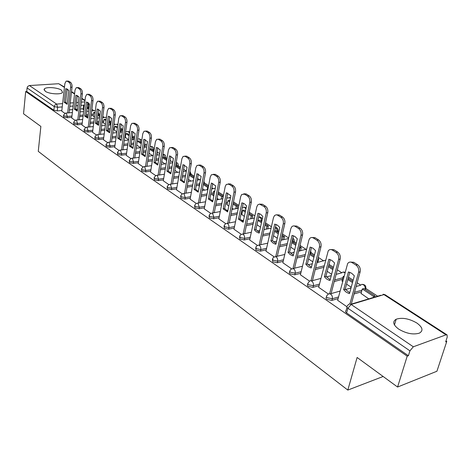 <?xml version="1.0" encoding="UTF-8"?>
<svg xmlns="http://www.w3.org/2000/svg" width="471" height="471" viewBox="0 0 471 471"><rect width="100%" height="100%" fill="white"/><g stroke="black" fill="none" stroke-linecap="round" stroke-linejoin="round"><path stroke-width="0.71" d="M326.597 296.883L326.515 297.189C325.697 297.766 325.867 298.496 327.033 299.391L331.896 300.398L332.332 298.755L327.463 297.743C326.297 296.854 326.12 296.124 326.945 295.553L328.587 293.786L330.642 294.063C332.096 295.276 332.656 296.836 332.332 298.755L338.525 296.96M307.816 283.931L307.275 285.232L308.217 286.362L312.98 287.351L313.392 285.726L308.623 284.737L307.681 283.607L309.677 280.957L310.683 280.734L311.755 281.146C313.156 282.306 313.698 283.836 313.392 285.726L319.468 284.078M289.759 271.484L289.253 272.791L290.136 273.839L294.805 274.805L295.187 273.204L290.519 272.238L289.636 271.19L291.084 269.071L293.61 268.723C294.952 269.848 295.476 271.343 295.187 273.204L301.152 271.685M272.391 259.503L272.744 261.799L277.319 262.741L277.684 261.164L273.109 260.222L272.638 258.42L273.804 257.06L276.147 256.777L276.624 257.184L277.619 259.038L277.684 261.164L283.536 259.762M255.676 247.976L256.006 250.213L260.492 251.131L260.834 249.577L256.348 248.653L255.894 246.963L257.166 245.503L259.344 245.285L259.804 245.674L260.763 247.487L260.834 249.577L266.586 248.276M239.568 236.866L239.886 239.044L244.278 239.951L244.608 238.408L240.21 237.508L239.768 235.93L241.134 234.375L243.16 234.211L243.601 234.587L244.531 236.36L244.608 238.408L250.266 237.213M224.049 226.157L224.343 228.288L228.659 229.171L228.965 227.652L224.649 226.769L224.22 225.285L225.674 223.66L227.564 223.537L228.176 224.137L228.888 225.633L228.965 227.652L234.529 226.539M209.077 215.83L209.354 217.908L213.587 218.774L213.881 217.272L209.648 216.407L209.23 215.023L210.761 213.328L212.515 213.239L213.881 217.272L219.356 216.242M194.623 205.856L194.888 207.888L199.045 208.741L199.321 207.258L195.165 206.41L194.758 205.109L196.36 203.36L197.991 203.307L199.321 207.258L204.714 206.304M180.664 196.23L180.917 198.214L185.003 199.05L185.262 197.585L181.176 196.754L180.787 195.536L182.448 193.734L183.967 193.711L185.262 197.585L190.572 196.701M167.176 186.922L167.423 188.871L171.432 189.683L171.68 188.241L167.664 187.423L167.282 186.28L169.001 184.444L170.414 184.438L171.68 188.241L176.908 187.423M154.135 177.926L154.37 179.834L158.309 180.634L158.544 179.204L154.6 178.403L154.229 177.332L155.995 175.459L157.314 175.471L158.544 179.204L163.702 178.444M141.518 169.219L141.742 171.091L145.616 171.874L145.833 170.467L141.959 169.678L141.6 168.671L143.408 166.769L144.638 166.799L145.833 170.467L150.92 169.76M129.301 160.794L129.519 162.625L133.328 163.396L133.54 162.006L129.725 161.235L129.378 160.287L131.221 158.362L132.369 158.403L133.54 162.006L138.551 161.353M117.479 152.633L117.685 154.429L121.43 155.189L121.63 153.811L117.88 153.051L117.544 152.162L119.41 150.225L120.488 150.278L121.63 153.811L126.575 153.205M106.016 144.727L106.216 146.487L109.902 147.235L110.09 145.875L106.399 145.127L106.075 144.291L107.965 142.336L108.978 142.401L110.09 145.875L114.971 145.309M94.906 137.061L95.095 138.792L98.722 139.522L98.904 138.18L95.272 137.444L94.959 136.655L96.873 134.694L97.815 134.765L98.904 138.18L103.72 137.656M84.132 129.625L84.315 131.327L87.883 132.045L88.053 130.714L84.48 129.996L84.179 129.248L86.105 127.288L86.994 127.358L88.053 130.714L92.811 130.231M73.676 122.413L73.853 124.079L77.368 124.786L77.527 123.473L74.012 122.766L73.717 122.066L75.654 120.093L76.49 120.17L77.527 123.473L82.225 123.031M63.526 115.407L63.697 117.049L67.159 117.744L67.306 116.443L63.844 115.748L63.561 115.083L65.51 113.117L66.293 113.199L67.306 116.443L71.951 116.037M61.477 90.161C57.645 87.412 45.504 86.64 44.192 89.09L45.222 91.262C48.972 94.041 61.248 94.83 62.555 92.404L61.477 90.161M416.782 322.976C409.04 318.561 402.169 317.307 396.176 319.22C392.261 321.599 393.114 324.908 398.725 329.141C406.361 333.603 413.25 334.934 419.396 333.127C423.529 330.648 422.658 327.263 416.782 322.976M397.571 387.032L357.118 357.477L347.81 390.076L38.263 151.344L40.865 126.44L23.55 113.794L25.675 91.527L407.197 356.176L397.571 387.032L436.923 371.242L446.773 341.422L445.978 340.904M377.642 296.206L365.949 288.552M360.633 285.079L357.142 282.794M353.15 280.18L348.469 277.119M341.822 272.774L337.33 269.836M333.427 267.281L329.005 264.39M323.683 260.91L318.302 257.39M314.493 254.893L311.178 252.727M306.162 249.447L300.021 245.426M296.294 242.989L294.251 241.652M288.635 237.985L282.435 233.928M278.791 231.544L277.925 230.978M271.42 226.722L265.509 222.854M254.846 215.877L249.206 212.191M238.874 205.433L233.492 201.912M227.464 197.967L226.863 197.579M223.478 195.359L218.332 191.997M213.304 188.706L211.938 187.811M208.624 185.645L204.332 182.836M199.61 179.751L197.532 178.391M194.282 176.26L191.032 174.14M183.219 171.532L186.363 171.079L183.613 169.283M180.422 167.199L178.162 165.715M172.775 162.195L170.166 160.487M167.034 158.439L165.686 157.561M159.634 153.599L157.155 151.98M154.082 149.966L153.599 149.654L152.463 150.031M146.923 145.286L144.568 143.743M134.624 137.238L132.38 135.772M126.051 131.633L125.639 131.362M122.707 129.443L120.576 128.053M115.054 124.438L114.041 123.779M111.162 121.895L109.137 120.57M104.379 117.456L102.802 116.425M99.97 114.571L98.404 113.546M94.012 110.673L91.898 109.296M89.119 107.47L88.295 106.935M446.773 341.422L445.666 341.84L447.232 337.101L447.079 334.91L446.019 334.846L413.32 346.791L409.929 350.836L347.91 308.252C346.65 307.292 346.468 306.515 347.368 305.915L348.01 305.102C348.787 303.913 349.835 303.707 351.148 304.478L413.32 346.791M407.197 356.176L408.398 355.729L409.929 350.836M83.161 108.742L80.517 108.96M77.544 109.207L75.961 109.343M72.711 109.613L69.39 109.89M61.825 110.52L57.244 110.903L57.645 107.282L54.23 106.593L27.077 87.947L27.671 86.505L29.173 85.575L58.716 83.714L64.486 87.053M27.077 87.947L26.741 91.456L25.675 91.527M93.187 116.06L94.506 117.114M71.716 117.986L75.066 120.311M103.585 122.949L105.51 124.409M81.978 125.021L85.539 127.494M114.294 130.037L116.855 131.927M92.546 132.269L96.337 134.9M125.321 137.344L128.559 139.681M103.443 139.74L107.47 142.536M114.671 147.441L118.951 150.408M126.257 155.383L130.803 158.539M138.209 163.578L143.043 166.928M150.555 172.045L155.683 175.595M163.307 180.787L168.748 184.555M199.139 186.233L199.268 186.54M176.49 189.825L182.259 193.828M212.886 195.335L213.763 196.148M190.125 199.174L196.242 203.413M227.099 204.75L228.782 206.098M204.231 208.847L210.725 213.345M241.811 214.493L244.349 216.413M218.838 218.862L225.709 223.625M233.975 229.236L241.234 234.27M249.665 239.998L257.343 245.314M265.944 251.155L274.063 256.783M282.841 262.741L291.437 268.7M300.398 274.776L309.494 281.081M342.034 280.863L342.641 281.552M318.649 287.286L328.281 293.969M361.051 293.457L368.775 298.867M337.636 300.304L346.797 306.668M361.516 291.785L354.08 293.945M338.09 298.596L331.896 300.398M342.452 279.297L334.257 281.54M319.055 285.691L312.98 287.351M323.73 267.381L315.246 269.559M300.763 273.28L294.805 274.805M304.967 256.071L296.995 257.996M283.171 261.334L277.319 262.741M286.963 245.126L279.456 246.828M266.239 249.83L260.492 251.131M269.671 234.529L262.594 236.036M249.936 238.744L244.278 239.951M253.045 224.267L246.362 225.609M234.217 228.052L228.659 229.171M242.041 213.387L241.117 213.563M237.043 214.334L230.725 215.53M219.062 217.737L213.587 218.774M227.31 203.702L225.585 204.008M221.629 204.714L215.653 205.78M204.432 207.782L199.045 208.741M213.075 194.335L210.614 194.753M206.775 195.394L201.111 196.348M190.308 198.161L185.003 199.05M199.31 185.28L196.183 185.774M192.445 186.363L187.069 187.217M176.66 188.859L171.432 189.683M185.386 176.607L182.248 177.072M178.615 177.614L173.511 178.374M163.461 179.863L158.309 180.634M171.75 168.218L168.795 168.63M165.25 169.124L160.399 169.807M150.696 171.161L145.616 171.874M158.58 160.075L155.789 160.44M152.339 160.894L147.723 161.506M138.339 162.736L133.328 163.396M145.851 152.168L143.213 152.492M139.846 152.91L135.448 153.452M126.375 154.576L121.43 155.189M133.54 144.485L131.044 144.78M127.759 145.162L123.567 145.645M114.783 146.669L109.902 147.235M125.427 136.614L124.868 136.672M121.618 137.026L119.263 137.285M116.054 137.632L112.057 138.068M103.543 138.998L98.722 139.522M114.394 129.337L113.252 129.454M110.079 129.778L107.847 130.002M104.709 130.326L100.9 130.714M92.64 131.556L87.883 132.045M103.679 122.272L102.001 122.431M98.898 122.731L96.785 122.931M93.717 123.225L90.079 123.573M82.066 124.338L77.368 124.786M93.27 115.407L91.097 115.601M88.059 115.872L86.169 116.043M83.055 116.319L79.581 116.631M71.798 117.326L67.159 117.744M383.147 376.488L347.81 390.076M83.084 109.366L83.832 110.043M61.754 111.156L64.898 113.334M408.398 355.729L346.621 312.956C345.367 311.99 345.19 311.207 346.091 310.607L346.98 307.333M26.741 91.456L53.835 110.22L57.244 110.903M136.714 145.086L140.641 147.688L136.243 148.212M149.024 153.246L152.633 155.636M161.736 161.671L165.015 163.843M174.882 170.378L177.803 172.315M188.471 179.386L191.008 181.064M202.536 188.706L204.661 190.113M217.096 198.356L218.785 199.474M232.185 208.353L233.398 209.159M247.823 218.715L248.529 219.186M256.954 224.767L260.498 227.116M273.521 235.747L277.266 238.226M290.731 247.151L294.675 249.765M308.617 259.003L312.779 261.764M327.215 271.325L331.613 274.246M346.574 284.154L351.225 287.239M67.647 112.934L70.632 87.27C70.768 85.004 70.256 83.385 69.096 82.413L67.218 81.218L66.14 81.106L64.88 83.573L61.748 111.18M68.754 90.497L65.793 88.577L64.221 102.337L67.159 104.303L68.754 90.497M88.995 108.424L87.164 107.223M84.291 106.334L83.52 105.828L84.362 105.763M88.884 109.354L87.047 108.147M83.061 109.531L83.52 105.828M66.888 81.059L68.631 81.13L67.218 81.218M69.049 112.816L72.045 87.176C72.181 84.91 71.669 83.296 70.515 82.325L68.631 81.13M67.153 88.895L65.622 102.225L64.221 102.337M67.212 103.844L65.622 102.225M77.786 119.899L80.947 93.894C81.094 91.604 80.57 89.955 79.375 88.954L77.444 87.724L76.296 87.618L75.024 90.091L71.716 118.015M79.004 97.144L75.949 95.166L74.288 109.084L77.315 111.115L79.004 97.144M99.846 115.536L97.921 114.276M95.113 112.434L93.647 112.481L94.989 113.364M99.352 117.921L99.558 116.366L97.797 115.207M93.164 116.225L93.647 112.481M77.103 87.565L78.863 87.63L77.444 87.724M79.199 119.769L82.372 93.794C82.519 91.504 81.995 89.855 80.8 88.86L78.863 87.63M77.315 95.489L75.701 108.966L74.288 109.084M77.374 110.644L75.701 108.966M88.23 127.076L91.574 100.723C91.733 98.398 91.197 96.726 89.967 95.701L87.977 94.43L86.752 94.33L85.469 96.802L81.978 125.05M89.555 103.997L86.411 101.954L84.656 116.037L87.777 118.127L89.555 103.997M111.026 122.872L109.001 121.542M106.146 119.669L105.439 119.204L104.073 119.334L106.022 120.611M109.931 124.945L110.155 123.331L108.872 122.489M110.155 123.331L110.979 123.249M103.561 123.119L104.073 119.334M87.63 94.265L89.408 94.33L87.977 94.43M89.649 126.934L93.005 100.611C93.164 98.292 92.628 96.62 91.403 95.595L89.408 94.33M87.783 102.278L86.075 115.907L84.656 116.037M87.836 117.644L86.075 115.907M98.992 134.471L102.525 107.759C102.696 105.404 102.148 103.702 100.888 102.654L98.833 101.342L97.526 101.247L96.237 103.72L92.546 132.298M100.435 111.05L97.191 108.948L95.342 123.196L98.551 125.351L100.435 111.05M120.829 132.18L121.071 130.502L122.448 130.355L120.435 129.036M117.532 127.129L116.178 126.246L114.806 126.381L117.397 128.088M122.448 130.355L122.213 132.033M121.071 130.502L120.299 129.996M114.27 130.214L114.806 126.381M98.474 101.171L100.27 101.23L98.833 101.342M100.417 134.323L103.973 107.641C104.144 105.286 103.596 103.591 102.331 102.537L100.27 101.23M98.574 109.272L96.773 123.061L95.342 123.196M98.616 124.862L96.773 123.061M110.084 142.101L113.823 115.018C114.006 112.634 113.446 110.903 112.145 109.82L110.026 108.471L108.63 108.383L107.335 110.85L103.437 139.769M111.651 118.333L108.306 116.16L106.352 130.579L109.666 132.798L111.651 118.333M132.057 139.64L132.316 137.891L133.705 137.738L132.233 136.773M129.272 134.83L127.241 133.499L125.857 133.646L129.131 135.795M133.705 137.738L133.446 139.481M125.298 137.52L125.857 133.646M109.661 108.295L111.474 108.348L110.026 108.471M111.521 141.942L115.277 114.883C115.46 112.504 114.9 110.773 113.593 109.696L111.474 108.348M109.69 116.484L107.788 130.432L106.352 130.579M109.731 132.298L107.788 130.432M121.518 149.972L125.48 122.507C125.675 120.087 125.103 118.327 123.755 117.214L121.571 115.825L120.081 115.748L118.786 118.203L114.665 147.47M123.225 125.839L119.775 123.602L117.709 138.191L121.124 140.482L123.225 125.839M144.303 145.457L145.304 145.339L144.409 144.756M141.4 142.778L138.645 140.976L137.314 141.123M145.304 145.339L145.021 147.164M141.247 143.755L137.308 141.165M121.2 115.642L123.031 115.689L121.571 115.825M122.966 149.796L126.94 122.36C127.141 119.952 126.564 118.192 125.221 117.079L123.031 115.689M121.165 123.92L119.157 138.032L117.709 138.191M121.2 139.969L119.157 138.032M133.322 158.097L137.514 130.231C137.72 127.788 137.132 125.992 135.748 124.85L133.487 123.414L131.892 123.349L130.602 125.792L126.252 155.412M135.165 133.587L131.603 131.274L129.425 146.045L132.952 148.412L135.165 133.587M156.955 153.222L157.267 153.181L156.99 152.998M153.923 150.991L150.396 148.677L149.731 148.759M157.267 153.181L156.961 155.089M153.764 151.98L149.648 149.278M133.116 123.225L134.959 123.267L133.487 123.414M134.777 157.909L138.98 130.078C139.192 127.635 138.604 125.845 137.22 124.703L134.959 123.267M132.999 131.597L130.879 145.875L129.425 146.045M133.028 147.888L130.879 145.875M145.504 166.487L149.937 138.215C150.167 135.736 149.56 133.911 148.13 132.734L145.798 131.25L144.085 131.203L142.801 133.629L138.209 163.614M147.5 141.588L143.82 139.204L141.518 154.152L145.162 156.596L147.5 141.588M166.864 159.475L162.56 156.655M166.693 160.476L162.395 157.65M145.415 131.062L147.276 131.091L145.798 131.25M146.97 166.287L151.415 138.05C151.644 135.571 151.038 133.746 149.607 132.575L147.276 131.091M145.221 139.528L142.984 153.97L141.518 154.152M145.245 156.06L142.984 153.97M158.079 175.159L162.778 146.463C163.019 143.949 162.401 142.089 160.923 140.882L158.509 139.345L156.672 139.322L155.401 141.724L150.549 172.08M160.246 149.855L156.443 147.388L154.011 162.53L157.773 165.05L160.246 149.855M180.246 168.247L175.748 165.297M180.069 169.26L175.577 166.31M158.126 139.151L159.999 139.175L158.509 139.345M159.557 174.941L164.267 146.287C164.509 143.773 163.89 141.918 162.407 140.711L159.999 139.175M157.844 147.717L155.483 162.33L154.011 162.53M157.862 164.497L155.483 162.33M171.079 184.12L176.054 154.994C176.313 152.445 175.677 150.549 174.146 149.301L171.656 147.717L169.678 147.711L168.424 150.09L163.302 180.823M173.416 158.403L169.483 155.854L166.917 171.179L170.802 173.787L173.416 158.403M194.087 177.32L189.389 174.241M193.899 178.35L189.207 175.265M171.22 147.5L173.151 147.535L171.656 147.717M172.563 183.896L177.549 154.8C177.808 152.257 177.173 150.361 175.642 149.119L173.151 147.535M170.891 156.178L168.4 170.973L166.917 171.179M170.902 173.222L168.4 170.973M184.52 193.398L189.789 163.814C190.066 161.235 189.413 159.298 187.829 158.015L185.25 156.372L183.125 156.401L181.894 158.745L176.484 189.866M187.04 167.246L182.978 164.603L180.263 180.128L184.285 182.825L187.04 167.246M208.417 186.716L203.507 183.496M207.246 189.695L207.676 187.399L203.313 184.532M207.676 187.399L208.306 187.299M199.098 186.428L199.869 182.271M184.738 156.125L186.751 156.178L185.25 156.372M186.01 193.157L191.291 163.608C191.567 161.029 190.92 159.098 189.336 157.814L186.751 156.178M184.379 164.932L181.753 179.904L180.263 180.128M184.385 182.242L181.753 179.904M198.421 203.001L204.002 172.945C204.296 170.325 203.631 168.359 201.994 167.034L199.321 165.333L197.031 165.398L195.83 167.7L190.119 199.215M201.141 176.389L196.931 173.664L194.064 189.383L198.226 192.174L201.141 176.389M221.252 199.045L221.729 196.631L223.166 196.383L218.12 193.075M223.166 196.383L222.695 198.797M214.576 191.933L213.651 191.326L214.729 191.149M221.729 196.631L217.92 194.129M212.845 195.536L213.651 191.326M198.721 165.056L200.834 165.121L199.321 165.333M199.916 202.742L205.515 172.722C205.809 170.108 205.144 168.141 203.501 166.816L200.834 165.121M198.338 173.987L195.565 189.142L194.064 189.383M198.338 191.573L195.565 189.142M212.81 212.951L218.727 182.407C219.044 179.751 218.356 177.738 216.66 176.372L213.893 174.611L211.42 174.723L210.26 176.966L204.226 208.888M215.742 185.868L211.385 183.036L208.353 198.962L212.662 201.853L215.742 185.868M235.747 208.724L236.265 206.18L237.714 205.921L233.269 203.007M229.854 200.77L229.353 200.44L227.911 200.693L229.642 201.829M237.714 205.921L237.19 208.459M236.265 206.18L233.051 204.073M227.057 204.956L227.911 200.693M213.204 174.305L215.412 174.382L213.893 174.611M214.311 212.674L220.245 182.165C220.563 179.51 219.875 177.502 218.179 176.142L215.412 174.382M212.792 183.366L209.86 198.703L208.353 198.962M212.786 201.235L209.86 198.703M227.705 223.26L233.987 192.203C234.322 189.513 233.616 187.458 231.856 186.051L228.988 184.226L226.321 184.391L225.215 186.569L218.832 218.903M230.872 195.683L226.357 192.751L223.154 208.883L227.617 211.879L230.872 195.683M250.743 218.756L251.314 216.065L252.762 215.789L248.971 213.298M245.479 211.014L244.113 210.113L242.665 210.384L245.256 212.091M252.762 215.789L252.191 218.467M251.314 216.065L248.741 214.376M241.764 214.699L242.665 210.384M228.2 183.884L230.519 183.978L228.988 184.226M229.218 222.966L235.512 191.95C235.847 189.26 235.141 187.211 233.386 185.804L230.519 183.978M227.758 193.081L224.667 208.606L223.154 208.883M227.746 211.238L224.667 208.606M243.148 233.957L249.807 202.371C250.172 199.639 249.442 197.543 247.622 196.089L244.643 194.193L241.764 194.429L240.71 196.525L233.963 229.283M246.563 205.862L244.343 203.708L241.876 202.824L238.491 219.168L243.118 222.271L246.563 205.862M266.268 229.147L266.898 226.31L268.352 226.009L265.261 223.978M261.699 221.641L259.391 220.134L257.937 220.422L261.458 222.736M268.352 226.009L267.722 228.847M266.898 226.31L265.02 225.073M256.989 224.791L257.937 220.422M243.743 193.816L246.18 193.928L244.643 194.193M244.661 233.64L251.343 202.094C251.702 199.363 250.972 197.272 249.153 195.818L246.18 193.928M243.277 203.154L240.01 218.874L238.491 219.168M243.26 221.611L240.01 218.874M259.15 245.061L266.227 212.921C266.615 210.148 265.862 208.005 263.978 206.504L259.474 204.09L257.772 204.85L256.783 206.851L249.654 240.045M262.842 216.425L260.54 214.205L257.978 213.269L254.399 229.83L256.306 231.814L258.467 232.904L259.197 233.051L262.842 216.425M282.359 239.927L283.053 236.919L284.513 236.601L282.17 235.064M278.532 232.68L275.223 230.513L274.681 230.625M284.513 236.601L283.813 239.609M283.053 236.919L281.917 236.171M278.279 233.787L274.522 231.32M259.862 204.126L262.424 204.255L260.887 204.538M260.675 244.726L267.769 212.621C268.152 209.854 267.404 207.717 265.514 206.216L262.424 204.255M259.374 213.604L255.924 229.512L254.399 229.83M259.35 232.368L255.924 229.512M275.765 256.565L283.283 223.872C283.695 221.058 282.918 218.874 280.957 217.319L277.501 215.129L276.212 214.8L274.581 215.477L273.474 217.573L265.932 251.208M279.739 227.387L277.354 225.097L274.687 224.114L270.902 240.893L272.886 242.936L275.123 244.084L275.888 244.237L279.739 227.387M299.032 251.12L299.803 247.929L301.269 247.587L299.739 246.586M296.018 244.143L292.055 241.546M301.269 247.587L300.498 250.778M299.803 247.929L299.474 247.705M295.753 245.261L291.79 242.665M276.589 214.823L279.297 214.97L277.755 215.276M277.289 256.236L284.825 223.554C285.238 220.746 284.466 218.562 282.506 217.007L279.297 214.97M276.083 224.449L272.432 240.557L270.902 240.893M276.053 243.536L272.432 240.557M293.039 268.435L301.004 235.259C301.446 232.403 300.645 230.166 298.608 228.553L295.276 226.433C293.88 225.633 292.668 225.797 291.643 226.94L290.807 228.712L282.83 262.794M297.301 238.779L294.822 236.418L292.049 235.376L288.046 252.385L290.101 254.493L292.426 255.688L293.227 255.859L297.301 238.779M317.854 259.185L318.655 258.985L318.007 258.561M314.204 256.065L310.018 253.321M318.655 258.985L317.801 262.382M313.922 257.201L309.735 254.452M293.957 225.945L296.824 226.104L295.276 226.433M294.534 268.205L302.553 234.917C302.994 232.062 302.194 229.83 300.157 228.223L296.824 226.104M293.433 235.712L289.577 252.026L288.046 252.385M293.398 255.129L289.577 252.026M310.99 280.787L319.432 247.098C319.903 244.196 319.079 241.911 316.959 240.239L313.492 238.032C311.961 237.16 310.654 237.372 309.571 238.667L308.829 240.287L300.38 274.834M315.558 250.625L312.985 248.188L310.101 247.087L305.856 264.325L307.987 266.504L310.413 267.752L311.243 267.94L315.558 250.625M333.121 268.464L328.699 265.567M332.82 269.618L328.405 266.716M312.014 237.508L315.046 237.684L313.492 238.032M312.456 280.657L320.987 246.733C321.457 243.837 320.633 241.552 318.514 239.886L315.046 237.684M311.472 247.422L307.398 263.943L305.856 264.325M311.431 267.187L307.398 263.943M329.647 293.651L338.614 259.421C339.12 256.477 338.266 254.134 336.064 252.403L332.455 250.107C330.766 249.159 329.353 249.412 328.216 250.884L318.632 287.345M334.557 262.953L331.878 260.434L328.876 259.268L324.384 276.748L326.597 278.991L329.123 280.304L329.988 280.504L334.557 262.953M352.82 281.381L348.146 278.32M343.889 276.889L343.212 276.448L344.065 276.212M352.502 282.547L347.833 279.48M341.97 281.105L343.212 276.448M330.783 249.542L334.01 249.73L332.455 250.107M331.078 293.627L340.168 259.026C340.674 256.089 339.821 253.751 337.619 252.026L334.01 249.73M330.236 259.609L325.926 276.336L324.384 276.748M330.189 279.721L325.926 276.336M349.9 304.019L358.596 272.256C359.137 269.265 358.254 266.869 355.958 265.073L352.196 262.683C350.336 261.646 348.811 261.958 347.627 263.619L337.619 300.368M354.345 275.794L351.56 273.18L348.422 271.95L343.665 289.671L345.967 291.991L348.599 293.368L349.5 293.586L354.345 275.794M374.993 295.918L363.765 288.558L362.293 288.982L373.521 296.359L374.993 295.918L374.657 297.101M373.185 297.542L373.521 296.359M360.98 293.704L362.293 288.982M350.324 262.07L353.756 262.276L352.196 262.683M351.289 304.119L360.15 271.838C360.692 268.847 359.809 266.456 357.513 264.667L353.756 262.276M349.77 272.291L345.208 289.235L343.665 289.671M349.717 292.774L345.208 289.235M446.019 334.846L383.971 294.616L351.148 304.478L347.91 308.252L346.621 312.956M87.223 107.264L87.459 104.874M84.444 105.115L80.953 105.398M77.974 105.639L76.078 105.792M73.135 106.028L69.808 106.299M62.237 106.911L57.645 107.282L56.65 104.085L62.608 103.614M66.511 103.314L67.282 103.249M70.191 103.025L73.523 102.766M76.473 102.531L78.369 102.384M81.348 102.154L84.845 101.877M84.98 100.747L81.777 98.663M78.61 96.614L77.285 95.754M74.559 93.988L71.48 91.992M68.377 89.979L67.123 89.166M64.445 87.429L58.716 83.714M29.414 85.545L56.65 104.085L55.248 104.697L54.436 105.81L53.835 110.22M361.963 290.177L354.522 292.332M342.876 277.719L334.675 279.945M324.13 265.821L315.641 267.987M305.349 254.528L297.366 256.442M287.322 243.601L279.815 245.291M270.013 233.021L262.93 234.523M253.363 222.777L246.68 224.114M242.347 211.921L241.417 212.097M237.349 212.863L231.025 214.052M227.599 202.253L225.874 202.559M221.918 203.26L215.936 204.32M213.351 192.904L210.89 193.316M207.052 193.958L201.382 194.9M199.574 183.867L196.442 184.355M192.704 184.944L187.328 185.786M185.633 175.206L182.495 175.671M178.856 176.207L173.752 176.961M171.986 166.834L169.024 167.246M165.486 167.735L160.629 168.412M158.804 158.709L156.007 159.074M152.557 159.522L147.935 160.128M152.604 150.125L151.485 146.569L150.078 146.558M146.063 150.814L143.425 151.138M140.052 151.55L135.654 152.092M133.735 143.155L131.244 143.437M127.953 143.82L123.761 144.297M125.622 135.295L125.062 135.354M121.812 135.707L119.451 135.96M116.237 136.307L112.245 136.737M114.571 128.035L113.434 128.147M110.261 128.471L108.03 128.695M104.886 129.013L101.077 129.401M103.85 120.982L102.172 121.141M99.069 121.436L96.955 121.636M93.882 121.924L90.244 122.272M93.435 114.135L91.256 114.329M88.218 114.594L86.222 114.771M83.214 115.036L79.74 115.348M98.468 113.117L97.997 113.67M141.488 142.201L140.9 142.33L139.787 138.945L137.632 139.016M153.681 149.219L153.599 149.654C153.852 147.717 153.016 146.634 151.103 146.399M165.763 157.12L165.668 157.579L164.715 157.938L163.549 154.435L162.96 154.229M178.221 165.268L178.115 165.763L177.19 166.116L176.195 162.701M191.085 173.681L190.967 174.211L190.066 174.553L189.772 172.115M204.367 182.365L204.237 182.936L203.554 183.237M261.841 220.999L261.24 221.205L261.252 219.568L260.469 217.79L258.65 216.948M277.902 230.466L277.672 231.267L277.007 231.532L276.842 229.212L275.417 227.369M294.216 241.14L293.963 241.994L293.339 242.241L292.679 238.897M311.131 252.209L310.848 253.115L310.283 253.345L310.36 251.944M365.861 288.028L365.096 289.271C365.443 287.41 364.884 285.897 363.435 284.743L361.799 284.354L360.498 285.267L356.123 286.509M106.47 117.267L102.643 117.615M117.862 124.786L116.52 124.297L113.935 124.55M129.484 133.411L128.442 131.544L125.592 131.68M215.276 188.282L211.72 188.965M230.39 198.079L230.001 197.755L226.763 198.091M245.891 209.071L244.667 207.317L242.371 207.505M306.668 249.112L298.626 251.22M325.567 260.21L317.001 262.582M344.984 272.786L343.006 272.038L341.769 272.844L336.147 274.346M88.642 104.226L87.524 104.868L87.547 104.156M383.971 294.616L385.072 294.734L446.961 334.834M72.045 87.176L70.632 87.27M70.515 82.325L69.096 82.413M82.372 93.794L80.947 93.894M80.8 88.86L79.375 88.954M93.005 100.611L91.574 100.723M91.403 95.595L89.967 95.701M103.973 107.641L102.525 107.759M102.331 102.537L100.888 102.654M115.277 114.883L113.823 115.018M113.593 109.696L112.145 109.82M126.94 122.36L125.48 122.507M125.221 117.079L123.755 117.214M138.98 130.078L137.514 130.231M137.22 124.703L135.748 124.85M151.415 138.05L149.937 138.215M149.607 132.575L148.13 132.734M164.267 146.287L162.778 146.463M162.407 140.711L160.923 140.882M177.549 154.8L176.054 154.994M175.642 149.119L174.146 149.301M191.291 163.608L189.789 163.814M189.336 157.814L187.829 158.015M205.515 172.722L204.002 172.945M203.501 166.816L201.994 167.034M220.245 182.165L218.727 182.407M218.179 176.142L216.66 176.372M235.512 191.95L233.987 192.203M233.386 185.804L231.856 186.051M251.343 202.094L249.807 202.371M249.153 195.818L247.622 196.089M267.769 212.621L266.227 212.921M265.514 206.216L263.978 206.504M284.825 223.554L283.283 223.872M282.506 217.007L280.957 217.319M302.553 234.917L301.004 235.259M300.157 228.223L298.608 228.553M320.987 246.733L319.432 247.098M318.514 239.886L316.959 240.239M340.168 259.026L338.614 259.421M337.619 252.026L336.064 252.403M360.15 271.838L358.596 272.256M357.513 264.667L355.958 265.073M44.086 90.073L44.192 89.09M394.457 324.949L396.176 319.22M98.28 114.512L98.239 111.839M66.04 113.069L72.363 112.528M80.164 111.862L83.644 111.562M86.652 111.303L88.654 111.132M91.698 110.873L95.354 110.561M153.44 150.673L153.599 149.654M165.504 158.58L165.668 157.579C165.945 155.601 165.103 154.494 163.149 154.258M177.95 166.74L178.115 165.763C178.45 164.085 177.826 162.972 176.242 162.424M190.796 175.165L190.967 174.211L189.943 171.156M204.067 183.861L204.031 180.67M277.507 232.009L277.672 231.267C278.273 229.124 277.537 227.77 275.458 227.21M293.798 242.689L293.963 241.994C294.552 240.393 294.181 239.121 292.85 238.185M310.689 253.763L310.778 250.236M365.343 289.594L365.478 289.117C366.379 286.327 365.408 284.743 362.57 284.372M76.225 120.04L82.666 119.451M90.697 118.716L94.341 118.38M97.42 118.097L99.534 117.903M117.921 124.344L117.091 124.22M86.723 127.223L93.282 126.581M101.559 125.769L105.374 125.392M108.518 125.08L110.756 124.862M129.702 131.933L128.088 131.391M97.538 134.624L104.226 133.923M112.757 133.028L116.761 132.61M119.975 132.269L122.336 132.021M141.783 140.287L139.422 138.78M108.695 142.254L115.507 141.494M124.315 140.505L128.512 140.034M131.803 139.669L134.3 139.387M120.199 150.131L127.152 149.301M144.02 147.282L146.664 146.97M132.074 158.256L139.169 157.349M148.565 156.154L153.187 155.565M156.649 155.124L159.445 154.771M144.338 166.646L151.574 165.662M161.3 164.344L166.157 163.684M169.707 163.207L172.669 162.807M157.008 175.312L164.403 174.246M174.464 172.792L179.581 172.056M170.102 184.273L177.661 183.113M188.088 181.518L193.475 180.687M197.219 180.116L200.546 179.604M183.649 193.54L191.373 192.28M197.72 191.244L198.421 191.132M202.194 190.52L207.876 189.589M230.478 197.661L229.483 197.526M197.673 203.131L205.574 201.759M211.803 200.681L212.927 200.487M216.813 199.816L222.801 198.78M246.15 207.823L244.119 207.075M212.191 213.063L220.281 211.573M226.404 210.443L227.964 210.16M231.968 209.424L238.297 208.259M262.176 219.439C261.87 217.838 260.899 217.013 259.268 216.954M227.234 223.354L235.518 221.729M241.552 220.552L243.566 220.157M247.687 219.351L254.381 218.044M242.83 234.022L251.326 232.256M257.26 231.02L259.757 230.502M264.013 229.618L271.102 228.141M259.009 245.091L267.734 243.166M273.569 241.87L276.583 241.205M280.981 240.234L288.499 238.573M275.806 256.583L284.772 254.475M290.507 253.127L294.075 252.285M293.262 268.523L302.488 266.215M308.105 264.808L312.285 263.766M345.119 272.285L343.706 272.061M311.402 280.94L320.916 278.402M326.409 276.936L331.248 275.647M330.277 293.851L340.103 291.06M345.449 289.541L351.03 287.958M88.177 107.888L88.601 104.509L88.077 102.448M384.901 294.634L383.053 294.228M380.821 295.252L350.783 304.266M85.033 100.364L81.819 98.286M74.606 93.611L71.527 91.615"/></g></svg>
